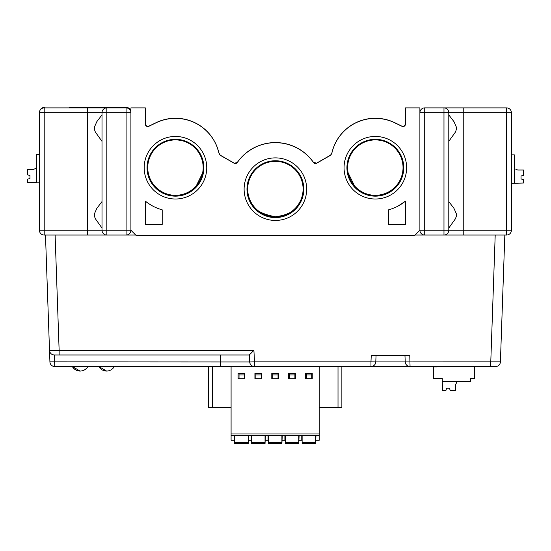 <?xml version="1.0" encoding="UTF-8"?>
<svg xmlns="http://www.w3.org/2000/svg" width="551" height="551" viewBox="0 0 551 551"><rect width="100%" height="100%" fill="white"/><g stroke="black" fill="none" stroke-linecap="round" stroke-linejoin="round"><path stroke-width="0.83" d="M135.718 235.043L126.089 235.043L126.089 230.228L130.904 230.228L130.904 107.886L145.354 107.886L145.354 124.154A2.411 2.411 0 0 0 148.811 126.317L156.023 122.825A44.555 44.555 0 0 1 218.823 152.71A4.814 4.814 0 0 0 221.116 155.788L234.134 163.241A2.411 2.411 0 0 0 237.309 162.531A46.477 46.477 0 0 1 313.491 162.531A2.411 2.411 0 0 0 316.66 163.241L329.677 155.788A4.814 4.814 0 0 0 331.971 152.71A44.555 44.555 0 0 1 394.771 122.825L401.982 126.317A2.411 2.411 0 0 0 405.44 124.154L405.44 107.886L419.89 107.886L419.89 230.228L414.593 235.525L136.2 235.525L130.904 230.228A4.814 4.814 0 0 1 126.089 235.043L87.554 235.043L106.825 235.043L106.825 230.228L126.089 230.228L126.089 112.707L106.825 112.707L106.825 230.228L102.004 230.228L102.004 112.707A4.814 4.814 0 0 1 106.825 107.886L126.089 107.886A4.814 4.814 0 0 1 130.904 112.707L126.089 112.707L126.089 107.886M405.44 224.443L388.586 224.443L388.586 209.828A45.754 45.754 0 0 0 405.44 201.163L405.44 224.443M175.459 199.007A31.276 31.276 0 0 0 202.548 152.09A31.276 31.276 0 0 0 148.371 152.09A31.276 31.276 0 0 0 175.459 199.007M275.397 220.441A31.276 31.276 0 0 0 302.485 173.524A31.276 31.276 0 0 0 248.308 173.524A31.276 31.276 0 0 0 275.397 220.441M375.341 199.007A31.276 31.276 0 0 0 402.43 152.09A31.276 31.276 0 0 0 348.253 152.09A31.276 31.276 0 0 0 375.341 199.007M162.214 224.443L145.354 224.443L145.354 201.163A45.754 45.754 0 0 0 162.214 209.828L162.214 224.443M147.985 203.154L152.579 205.984M147.875 203.071L145.354 201.163M398.215 205.984L405.412 201.184M220.634 155.348L221.116 155.664A4.814 4.814 0 0 1 218.823 152.586L219.573 154.259M235.208 163.433L234.774 163.371M235.484 163.433L236.11 163.31M236.62 163.068L237.199 162.552M315.592 163.433L316.019 163.371M405.44 124.03L404.248 126.117L401.982 126.2L404.248 126.11L405.44 124.03A2.411 2.411 0 0 1 401.982 126.2L394.771 122.701A44.555 44.555 0 0 0 331.971 152.586C334.815 143.48 334.815 143.48 331.971 152.586C334.815 143.48 334.815 143.48 331.971 152.586L331.392 154.004M217.363 147.668L218.823 152.586A44.555 44.555 0 0 0 156.023 122.701L148.811 126.2A2.411 2.411 0 0 1 145.354 124.03L146.552 126.117L148.811 126.2L146.545 126.11M237.391 162.297L237.763 161.767M217.259 147.379L216.502 145.464M313.409 162.297L313.03 161.767M330.159 155.348L316.66 163.124L313.491 162.414A46.477 46.477 0 0 0 237.309 162.414A2.411 2.411 0 0 1 234.134 163.124L221.116 155.664M253.171 205.571L251.779 203.505M261.367 212.906L265.506 214.911M251.552 203.126C253.873 209.711 261.821 214.249 275.397 216.736L270.651 216.323L275.397 216.736A27.695 27.695 0 0 0 299.379 175.197A27.695 27.695 0 0 0 251.414 175.197A27.695 27.695 0 0 0 275.397 216.743C286.789 215.324 294.282 211.481 297.877 205.22M354.486 185.832L348.163 172.945M196.314 185.832L202.548 173.351M331.971 152.586A4.814 4.814 0 0 1 329.677 155.664M316.66 163.124A2.411 2.411 0 0 1 313.491 162.414M175.459 195.309A27.695 27.695 0 0 1 151.47 153.763A27.695 27.695 0 0 1 199.441 153.763A27.695 27.695 0 0 1 175.459 195.309M202.63 172.945L196.266 185.887M375.341 195.309A27.695 27.695 0 0 0 399.323 153.763A27.695 27.695 0 0 0 351.352 153.763A27.695 27.695 0 0 0 375.341 195.309M354.527 185.887L348.156 172.911M299.262 203.092L297.595 205.599M289.096 213.106L285.315 214.904M280.17 216.316L275.975 216.729M145.932 125.718L145.354 124.154L146.538 126.227L148.811 126.317L146.504 126.207M148.061 126.544A2.411 2.411 0 0 0 148.811 126.317M404.255 126.227L401.982 126.317L404.255 126.227L405.378 124.698M405.288 125.008L404.971 125.587M404.868 125.718L404.289 126.207M217.363 147.785L218.823 152.71A4.814 4.814 0 0 0 221.02 155.726M237.309 162.531L234.134 163.241A2.411 2.411 0 0 0 234.313 163.33M235.208 163.557A2.411 2.411 0 0 0 237.288 162.559M330.159 155.472L329.677 155.788A4.814 4.814 0 0 0 331.392 154.122M331.86 153.116A4.814 4.814 0 0 0 331.86 153.095L331.971 152.71A4.814 4.814 0 0 1 331.971 152.717M175.459 196.149A28.418 28.418 0 0 0 200.068 153.522A28.418 28.418 0 0 0 150.85 153.522A28.418 28.418 0 0 0 175.459 196.149M275.397 217.583A28.418 28.418 0 0 0 300.006 174.956A28.418 28.418 0 0 0 250.788 174.956A28.418 28.418 0 0 0 275.397 217.583M375.341 196.149A28.418 28.418 0 0 0 399.95 153.522A28.418 28.418 0 0 0 350.732 153.522A28.418 28.418 0 0 0 375.341 196.149M313.491 162.531L316.66 163.241L316.019 163.495M217.259 147.503L216.502 145.581M235.484 163.557L234.774 163.495M237.391 162.414L237.763 161.891M218.823 152.71L219.408 154.128M220.634 155.472L221.116 155.788M315.317 163.557L314.683 163.427M314.173 163.186L313.595 162.676M313.409 162.414L313.03 161.891M523.443 183.028L523.45 179.654L521.032 178.93L523.443 179.654L521.032 178.93L521.039 176.044L523.443 175.321L523.45 170.025L517.664 170.025L515.743 169.061L517.664 170.025L515.743 169.061L514.297 169.061L514.297 154.852L514.29 183.263L523.443 183.028L523.443 179.654L521.032 178.93L521.039 176.044L521.032 178.93L523.443 179.654L521.032 178.93L523.443 179.654L521.032 178.93L523.443 179.654L521.032 178.93L523.443 179.654L521.032 178.93L521.032 176.044L523.443 175.321L523.45 170.025L523.443 175.321L521.032 176.044L523.45 175.321L523.45 170.025M517.671 170.025L515.743 169.061L517.671 170.025M448.789 141.352L455.443 132.054L456.283 129.719L456.4 127.164L453.955 121.633L448.789 114.883M448.789 228.052L455.443 218.747L456.283 216.419L456.4 213.864L453.955 208.333L448.789 201.576M415.075 235.043L424.711 235.043L424.711 230.228L419.89 230.228A4.814 4.814 0 0 0 424.711 235.043L443.975 235.043L443.975 230.228L448.789 230.228A4.814 4.814 0 0 1 443.975 235.043L463.239 235.043L463.239 112.707L506.589 112.707L506.589 230.228L448.789 230.228L448.789 112.707A4.814 4.814 0 0 0 443.975 107.886L424.711 107.886A4.814 4.814 0 0 0 419.89 112.707L443.975 112.707L443.975 230.228L424.711 230.228L424.711 107.886M511.404 187.078L511.404 183.263L514.297 183.263L514.297 154.852L511.411 154.845L511.418 150.995M523.45 175.321L521.039 176.044M521.039 178.93L523.443 179.654M443.975 235.043L506.589 235.043A4.814 4.814 0 0 0 511.404 230.228L511.404 112.707A4.814 4.814 0 0 0 506.589 107.886L443.975 107.886L463.239 107.886L463.239 112.707L443.975 112.707L443.975 107.886L457.006 107.886M511.404 188.793L511.404 183.263M490.776 366.532L490.776 361.883L405.24 361.924A4.814 4.814 0 0 0 410.054 366.532L254.514 366.532L254.514 361.883L249.706 361.966L249.341 354.968L253.908 350.326L254.514 361.883L370.968 361.883L371.25 355.45L409.772 355.45L410.054 366.532L495.59 366.532A4.814 4.814 0 0 0 500.404 361.883L504.833 235.043L500.404 361.883L490.776 361.883L495.204 235.043M234.34 440.221L234.34 435.407L234.34 440.221L231.089 440.221L231.089 366.532L254.514 366.532L54.721 366.532A4.814 4.814 0 0 1 49.914 361.883L45.485 235.043L49.507 350.326L59.136 350.326L59.136 354.968L54.322 354.968A4.814 4.814 0 0 1 49.507 350.326M249.341 354.968L59.136 354.968M376.064 355.45L375.782 361.924L405.24 361.924L404.957 355.45M370.968 366.532A4.814 4.814 0 0 0 375.782 361.924L370.968 361.883L370.968 366.532A4.814 4.814 0 0 0 375.782 361.924M254.514 366.532A4.814 4.814 0 0 1 249.706 361.966L220.441 361.966L220.441 354.968M54.48 354.968L54.721 366.532A4.814 4.814 0 0 1 49.914 361.883L220.441 361.966L220.441 366.532M80.088 371.057L76.878 370.458A8.912 8.912 0 0 1 74.433 369.032A8.912 8.912 0 0 0 76.878 370.458L80.088 371.057A8.912 8.912 0 0 1 72.333 366.532L74.433 369.032L72.333 366.532L80.088 371.057A8.912 8.912 0 0 0 87.85 366.532M106.584 371.057L103.374 370.458A8.912 8.912 0 0 1 100.923 369.032A8.912 8.912 0 0 0 103.374 370.458L106.584 371.057A8.912 8.912 0 0 1 98.822 366.532L100.923 369.032L98.822 366.532L106.584 371.057A8.912 8.912 0 0 0 114.339 366.532M234.698 435.407L234.698 443.596L248.184 443.596L248.549 435.407M251.559 435.407L251.559 443.596L265.045 443.596L265.403 435.407M268.413 435.407L268.413 443.596L281.898 443.596L282.264 435.407M285.273 435.407L285.273 443.596L298.759 443.596L299.117 435.407M302.127 435.407L302.127 443.596L315.613 443.596L315.978 435.407M315.613 442.653L315.613 439.739L315.613 442.653M298.759 442.653L298.759 439.739L298.759 442.653M281.898 442.653L281.898 439.739L281.898 442.653M265.045 442.653L265.045 439.739L265.045 442.653M248.184 442.653L248.184 439.739L248.184 442.653M278.53 378.702L271.788 378.702M261.67 378.702L254.927 378.702M295.384 378.702L288.641 378.702M248.184 435.407L248.184 443.596M265.045 435.407L265.045 443.596M281.898 435.407L281.898 443.596M298.759 435.407L298.759 443.596M315.613 435.407L315.613 443.596M312.245 378.702L305.502 378.702M244.816 378.702L238.073 378.702M301.769 435.407L301.769 440.221L301.769 435.407M299.117 440.221L302.127 440.221M284.908 435.407L284.908 440.221L284.908 435.407M282.264 440.221L284.908 440.221M268.055 435.407L268.055 440.221L268.055 435.407M265.403 440.221L268.055 440.221M251.194 435.407L251.194 440.221L251.194 435.407M248.549 440.221L251.194 440.221M292.016 435.407L299.964 435.407M275.156 435.407L283.104 435.407M250.354 435.407L266.243 435.407M315.978 440.221L319.229 440.221L319.229 433.961L319.229 435.407L249.389 435.407M308.87 435.407L316.818 435.407M261.181 374.962L255.884 374.962L255.884 373.516L261.181 373.516L261.181 378.702M255.884 378.702L255.884 374.962M278.041 374.962L272.745 374.962L272.745 373.516L278.041 373.516L278.041 378.702M272.745 378.702L272.745 374.962M294.902 374.962L289.599 374.962L289.599 373.516L294.902 373.516L294.902 378.702M289.599 378.702L289.599 374.962M311.756 374.962L306.459 374.962L306.459 373.516L311.756 373.516L311.756 378.702M306.459 378.702L306.459 374.962M244.327 374.962L239.031 374.962L239.031 373.516L244.327 373.516L244.327 378.702M239.031 378.702L239.031 374.962M212.3 366.532L212.3 407.471L208.45 407.471L208.45 366.532M341.868 366.532L341.868 407.471L341.868 366.532L341.868 407.471L338.011 407.471L338.011 366.532M231.089 433.961L319.229 433.961L319.229 366.532L319.229 407.471L338.011 407.471M212.3 407.471L231.089 407.471M312.245 378.812L305.502 378.812L305.502 373.275L312.245 373.275L312.245 378.812M244.816 378.812L238.073 378.812L238.073 373.275L244.816 373.275L244.816 378.812M261.67 378.812L254.927 378.812L254.927 373.275L261.67 373.275L261.67 378.812M278.53 378.812L271.788 378.812L271.788 373.275L278.53 373.275L278.53 378.812M295.384 378.812L288.641 378.812L288.641 373.275L295.384 373.275L295.384 378.812M455.519 390.597L450.222 390.597L449.499 388.186L446.613 388.186L449.499 388.186L450.222 390.604L449.499 388.193L450.222 390.604L449.499 388.193L450.222 390.604L449.499 388.193L450.222 390.604L455.519 390.604L455.525 384.812L456.49 382.897L456.49 381.444L459.135 381.444L442.281 381.437L442.515 390.59L445.89 390.597L446.613 388.193L445.89 390.604L446.613 388.193L445.89 390.604L446.613 388.193L445.89 390.604L446.613 388.193L449.499 388.193L446.613 388.193L445.89 390.604L446.613 388.18L449.499 388.18L450.222 390.597L449.499 388.193L446.613 388.186L449.499 388.186L450.222 390.604L455.519 390.597L450.222 390.604L449.499 388.18L446.613 388.18L445.89 390.59L442.515 390.604L445.89 390.59L442.515 390.59L445.793 390.59L442.515 390.59L442.281 381.444L459.135 381.444M455.525 384.825L456.49 382.897L455.525 384.825M459.135 381.457L470.699 381.457L456.49 381.45L470.699 381.45L470.699 378.558L474.549 378.571L474.556 366.532M436.984 366.532L436.984 366.987L433.616 366.987L433.609 378.558L442.281 378.558M433.616 366.987L436.984 366.987M474.549 378.571L470.699 378.558M433.609 378.544L442.281 378.544L440.834 378.544L442.281 378.551L442.281 381.45M456.49 381.457L470.699 381.45M130.904 110.834A4.814 4.814 0 0 0 126.289 107.404L76.933 107.404M69.226 107.404L126.289 107.404M36.703 182.546L27.557 182.546L27.55 179.178L29.961 178.455L29.961 175.562L27.55 174.839L27.55 169.543L33.329 169.543L35.257 168.578L36.697 168.578M29.961 178.455L29.961 175.562M102.004 141.352L95.351 132.054L94.51 129.719L94.393 127.164L96.845 121.633L102.004 114.883M102.004 228.052L95.351 218.747L94.51 216.419L94.393 213.864L96.845 208.333L102.004 201.576M87.554 107.886L87.554 112.707L106.825 112.707L106.825 107.886L44.211 107.886A4.814 4.814 0 0 0 39.39 112.707L39.39 230.228A4.814 4.814 0 0 0 44.211 235.043L87.554 235.043L87.554 112.707L44.211 112.707L44.211 230.228L102.004 230.228A4.814 4.814 0 0 0 106.825 235.043M39.39 182.78L36.71 182.787L39.39 182.78M36.703 154.37L39.39 154.37L36.697 154.37L36.703 182.787M131.062 230.387A4.814 4.814 0 0 1 130.621 231.861M39.879 110.593A4.814 4.814 0 0 1 44.411 107.404M506.589 235.043L506.589 230.228L511.404 230.228M511.404 112.707L506.589 112.707L506.589 107.886M55.107 235.043L59.136 350.326L253.908 350.326M315.613 442.391L302.127 442.391M298.759 442.391L285.273 442.391M281.898 442.391L268.413 442.391M265.045 442.391L251.559 442.391M248.184 442.391L234.698 442.391M319.229 435.407L231.089 435.407M39.39 112.707L44.211 112.707L44.211 107.886M39.39 230.228L44.211 230.228L44.211 235.043"/></g></svg>
